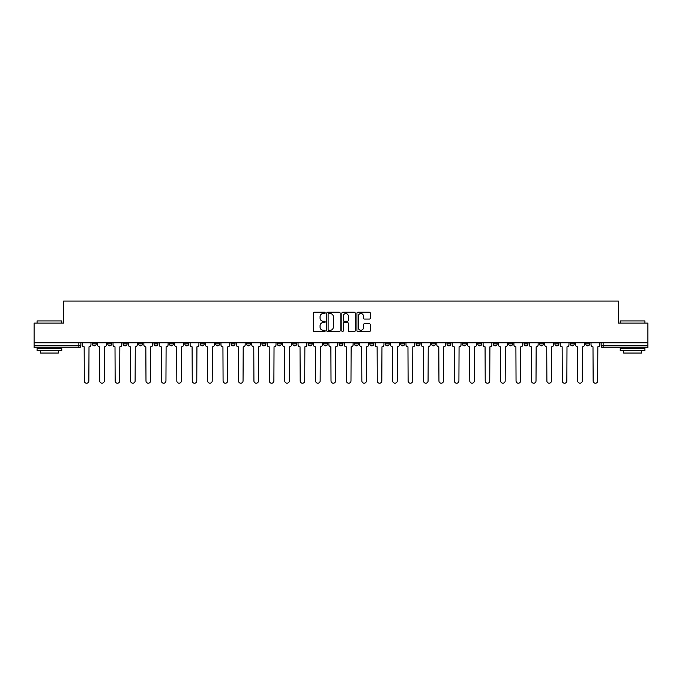 <?xml version="1.0" encoding="UTF-8"?>
<svg xmlns="http://www.w3.org/2000/svg" width="682" height="682" viewBox="0 0 682 682"><rect width="100%" height="100%" fill="white"/><g stroke="black" fill="none" stroke-linecap="round" stroke-linejoin="round"><path stroke-width="1.02" d="M325.186 312.902A0.682 0.682 0 0 0 324.504 312.22L314.197 312.22A0.972 0.972 0 0 0 313.226 313.191L313.226 330.659A0.972 0.972 0 0 0 314.197 331.623L324.504 331.623A0.682 0.682 0 0 0 325.186 330.949A0.682 0.682 0 0 0 324.504 330.267L323.174 330.267A3.103 3.103 0 0 1 320.071 327.164L320.071 325.706A3.103 3.103 0 0 1 323.174 322.603L324.504 322.603A0.682 0.682 0 0 0 325.186 321.921A0.682 0.682 0 0 0 324.504 321.248L323.174 321.248A3.103 3.103 0 0 1 320.071 318.136L320.071 316.687A3.103 3.103 0 0 1 323.174 313.584L324.504 313.584A0.682 0.682 0 0 0 325.186 312.902M508.636 342.782L508.636 343.864L512.591 343.864A1.978 1.978 0 0 1 510.613 345.842A1.978 1.978 0 0 1 508.636 343.864L508.636 342.782M493.214 342.782L493.214 343.864L497.169 343.864A1.978 1.978 0 0 1 495.192 345.842A1.978 1.978 0 0 1 493.214 343.864L493.214 342.782M400.701 342.782L400.701 343.864L404.656 343.864A1.978 1.978 0 0 1 402.678 345.842A1.978 1.978 0 0 1 400.701 343.864L400.701 342.782M385.279 342.782L385.279 343.864L389.234 343.864A1.978 1.978 0 0 1 387.257 345.842A1.978 1.978 0 0 1 385.279 343.864L385.279 342.782M369.866 342.782L369.866 343.864L373.813 343.864A1.978 1.978 0 0 1 371.835 345.842A1.978 1.978 0 0 1 369.866 343.864L369.866 342.782M339.022 342.782L339.022 343.864L342.978 343.864A1.978 1.978 0 0 1 341 345.842A1.978 1.978 0 0 1 339.022 343.864L339.022 342.782M308.187 343.864L308.187 342.782L308.187 343.864A1.978 1.978 0 0 0 310.165 345.842A1.978 1.978 0 0 1 308.187 343.864L312.134 343.864A1.978 1.978 0 0 1 310.165 345.842A1.978 1.978 0 0 0 312.134 343.864L312.134 342.782L312.134 343.864M292.766 343.864L292.766 342.782L292.766 343.864A1.978 1.978 0 0 0 294.743 345.842A1.978 1.978 0 0 1 292.766 343.864L296.721 343.864A1.978 1.978 0 0 1 294.743 345.842M277.344 343.864L277.344 342.782L277.344 343.864A1.978 1.978 0 0 0 279.322 345.842A1.978 1.978 0 0 1 277.344 343.864L281.299 343.864A1.978 1.978 0 0 1 279.322 345.842A1.978 1.978 0 0 0 281.299 343.864L281.299 342.782L281.299 343.864M261.931 342.782L261.931 343.864L265.878 343.864A1.978 1.978 0 0 1 263.908 345.842A1.978 1.978 0 0 1 261.931 343.864L261.931 342.782M246.509 342.782L246.509 343.864L250.465 343.864A1.978 1.978 0 0 1 248.487 345.842A1.978 1.978 0 0 1 246.509 343.864L246.509 342.782M231.087 342.782L231.087 343.864L235.043 343.864A1.978 1.978 0 0 1 233.065 345.842A1.978 1.978 0 0 1 231.087 343.864L231.087 342.782M215.674 343.864L215.674 342.782L215.674 343.864A1.978 1.978 0 0 0 217.643 345.842A1.978 1.978 0 0 1 215.674 343.864L219.621 343.864A1.978 1.978 0 0 1 217.643 345.842M184.831 343.864L184.831 342.782L184.831 343.864A1.978 1.978 0 0 0 186.808 345.842A1.978 1.978 0 0 1 184.831 343.864L188.786 343.864A1.978 1.978 0 0 1 186.808 345.842A1.978 1.978 0 0 0 188.786 343.864L188.786 342.782L188.786 343.864M169.409 343.864L169.409 342.782L169.409 343.864A1.978 1.978 0 0 0 171.387 345.842A1.978 1.978 0 0 1 169.409 343.864L173.364 343.864A1.978 1.978 0 0 1 171.387 345.842A1.978 1.978 0 0 0 173.364 343.864L173.364 342.782L173.364 343.864M153.996 343.864L153.996 342.782L153.996 343.864A1.978 1.978 0 0 0 155.973 345.842A1.978 1.978 0 0 1 153.996 343.864L157.951 343.864A1.978 1.978 0 0 1 155.973 345.842A1.978 1.978 0 0 0 157.951 343.864L157.951 342.782L157.951 343.864M138.574 343.864L138.574 342.782L138.574 343.864A1.978 1.978 0 0 0 140.552 345.842A1.978 1.978 0 0 1 138.574 343.864L142.529 343.864A1.978 1.978 0 0 1 140.552 345.842M123.152 343.864L123.152 342.782L123.152 343.864A1.978 1.978 0 0 0 125.13 345.842A1.978 1.978 0 0 1 123.152 343.864L127.108 343.864A1.978 1.978 0 0 1 125.13 345.842A1.978 1.978 0 0 0 127.108 343.864L127.108 342.782L127.108 343.864M107.739 343.864L107.739 342.782L107.739 343.864A1.978 1.978 0 0 0 109.717 345.842A1.978 1.978 0 0 1 107.739 343.864L111.686 343.864A1.978 1.978 0 0 1 109.717 345.842A1.978 1.978 0 0 0 111.686 343.864L111.686 342.782L111.686 343.864M369.354 319.065A0.972 0.972 0 0 0 370.326 318.093L370.326 313.191A0.972 0.972 0 0 0 369.354 312.22L357.905 312.22A0.972 0.972 0 0 0 356.933 313.191L356.933 330.659A0.972 0.972 0 0 0 357.905 331.623L369.354 331.623A0.972 0.972 0 0 0 370.326 330.659L370.326 324.734A0.972 0.972 0 0 0 369.354 323.771L364.452 323.771A0.972 0.972 0 0 0 363.48 324.734L363.48 327.675A2.592 2.592 0 0 1 360.889 330.267A2.592 2.592 0 0 1 358.297 327.675L358.297 316.175A2.592 2.592 0 0 1 360.889 313.584A2.592 2.592 0 0 1 363.48 316.175L363.48 318.093A0.972 0.972 0 0 0 364.452 319.065L369.354 319.065M34.1 342.782L34.1 323.106L63.554 323.106L63.554 301.069L618.446 301.069L618.446 323.106L647.9 323.106L647.9 342.782L34.1 342.782L34.1 345.842L80.851 345.842L80.851 342.782L80.851 345.842A1.978 1.978 0 0 1 78.873 347.82L34.1 347.82L34.1 345.842M340.148 313.191A0.972 0.972 0 0 0 339.184 312.22L327.735 312.22A0.972 0.972 0 0 0 326.763 313.191L326.763 330.659A0.972 0.972 0 0 0 327.735 331.623L339.184 331.623A0.972 0.972 0 0 0 340.148 330.659L340.148 313.191M342.816 312.22L354.265 312.22A0.972 0.972 0 0 1 355.237 313.191L355.237 330.659A0.972 0.972 0 0 1 354.265 331.623L349.372 331.623A0.972 0.972 0 0 1 348.4 330.659L348.4 323.575A0.972 0.972 0 0 0 347.428 322.603L344.18 322.603A0.972 0.972 0 0 0 343.208 323.575L343.208 330.949A0.682 0.682 0 0 1 342.526 331.623A0.682 0.682 0 0 1 341.853 330.949L341.853 313.191A0.972 0.972 0 0 1 342.816 312.22M601.149 342.782L601.149 345.842L647.9 345.842L647.9 347.82L603.127 347.82A1.978 1.978 0 0 1 601.149 345.842A1.978 1.978 0 0 0 603.127 347.82L603.127 342.782M647.9 342.782L647.9 345.842M589.683 342.782L589.683 343.864A1.978 1.978 0 0 1 587.705 345.842A1.978 1.978 0 0 1 585.727 343.864L589.683 343.864M585.727 342.782L585.727 343.864M574.261 342.782L574.261 343.864A1.978 1.978 0 0 1 572.283 345.842A1.978 1.978 0 0 1 570.314 343.864L574.261 343.864M570.314 342.782L570.314 343.864M558.848 342.782L558.848 343.864A1.978 1.978 0 0 1 556.87 345.842A1.978 1.978 0 0 1 554.892 343.864A1.978 1.978 0 0 0 556.87 345.842M554.892 342.782L554.892 343.864L558.848 343.864M543.426 342.782L543.426 343.864A1.978 1.978 0 0 1 541.448 345.842A1.978 1.978 0 0 1 539.471 343.864L543.426 343.864M539.471 342.782L539.471 343.864M528.004 342.782L528.004 343.864A1.978 1.978 0 0 1 526.027 345.842A1.978 1.978 0 0 1 524.049 343.864L528.004 343.864M524.049 342.782L524.049 343.864M512.591 342.782L512.591 343.864M497.169 342.782L497.169 343.864L497.169 342.782M481.748 342.782L481.748 343.864A1.978 1.978 0 0 1 479.77 345.842A1.978 1.978 0 0 1 477.792 343.864L481.748 343.864M477.792 342.782L477.792 343.864M466.326 342.782L466.326 343.864A1.978 1.978 0 0 1 464.357 345.842A1.978 1.978 0 0 1 462.379 343.864L466.326 343.864M462.379 342.782L462.379 343.864M450.913 342.782L450.913 343.864A1.978 1.978 0 0 1 448.935 345.842A1.978 1.978 0 0 1 446.957 343.864L450.913 343.864M446.957 342.782L446.957 343.864M435.491 342.782L435.491 343.864A1.978 1.978 0 0 1 433.513 345.842A1.978 1.978 0 0 1 431.536 343.864L435.491 343.864M431.536 342.782L431.536 343.864M420.069 342.782L420.069 343.864A1.978 1.978 0 0 1 418.092 345.842A1.978 1.978 0 0 1 416.122 343.864L420.069 343.864M416.122 342.782L416.122 343.864M404.656 342.782L404.656 343.864A1.978 1.978 0 0 1 402.678 345.842M389.234 342.782L389.234 343.864M373.813 343.864L373.813 342.782L373.813 343.864A1.978 1.978 0 0 1 371.835 345.842M358.4 342.782L358.4 343.864A1.978 1.978 0 0 1 356.422 345.842A1.978 1.978 0 0 1 354.444 343.864A1.978 1.978 0 0 0 356.422 345.842A1.978 1.978 0 0 0 358.4 343.864L354.444 343.864L354.444 342.782M342.978 343.864L342.978 342.782L342.978 343.864A1.978 1.978 0 0 1 341 345.842M327.556 342.782L327.556 343.864A1.978 1.978 0 0 1 325.578 345.842A1.978 1.978 0 0 1 323.6 343.864A1.978 1.978 0 0 0 325.578 345.842M323.6 342.782L323.6 343.864L327.556 343.864M296.721 342.782L296.721 343.864L296.721 342.782M265.878 343.864L265.878 342.782L265.878 343.864A1.978 1.978 0 0 1 263.908 345.842M250.465 343.864L250.465 342.782L250.465 343.864A1.978 1.978 0 0 1 248.487 345.842M235.043 343.864L235.043 342.782L235.043 343.864A1.978 1.978 0 0 1 233.065 345.842M219.621 342.782L219.621 343.864L219.621 342.782M204.208 343.864L204.208 342.782L204.208 343.864A1.978 1.978 0 0 1 202.23 345.842A1.978 1.978 0 0 1 200.252 343.864L204.208 343.864A1.978 1.978 0 0 1 202.23 345.842M200.252 342.782L200.252 343.864M142.529 342.782L142.529 343.864L142.529 342.782M96.273 342.782L96.273 343.864A1.978 1.978 0 0 1 94.295 345.842A1.978 1.978 0 0 1 92.317 343.864A1.978 1.978 0 0 0 94.295 345.842A1.978 1.978 0 0 0 96.273 343.864L96.273 342.782M92.317 342.782L92.317 343.864L96.273 343.864M78.873 342.782L78.873 347.82A1.978 1.978 0 0 0 80.851 345.842M328.801 313.584A0.682 0.682 0 0 0 328.119 314.257L328.119 329.585A0.682 0.682 0 0 0 328.801 330.267L330.207 330.267A3.103 3.103 0 0 0 333.31 327.164L333.31 316.687A3.103 3.103 0 0 0 330.207 313.584L328.801 313.584M348.4 316.226A2.592 2.592 0 0 0 345.8 313.626A2.592 2.592 0 0 0 343.208 316.226L343.208 320.276A0.972 0.972 0 0 0 344.18 321.248L347.428 321.248A0.972 0.972 0 0 0 348.4 320.276L348.4 316.226M82.19 342.782L82.19 344.853A1.978 1.978 139.8 0 0 84.159 346.831L84.312 380.931A2.276 2.276 139.8 0 0 86.588 383.207A2.276 2.276 139.8 0 0 88.856 380.931L89.01 346.831A1.978 1.978 139.8 0 0 90.979 344.853L90.979 342.782M97.603 342.782L97.603 344.853A1.978 1.978 139.8 0 0 99.581 346.831L99.734 380.931A2.276 2.276 139.8 0 0 102.002 383.207A2.276 2.276 139.8 0 0 104.278 380.931L104.423 346.831A1.978 1.978 139.8 0 0 106.401 344.853L106.401 342.782M113.024 342.782L113.024 344.853A1.978 1.978 139.8 0 0 115.002 346.831L115.147 380.931A2.276 2.276 139.8 0 0 117.423 383.207A2.276 2.276 139.8 0 0 119.7 380.931L119.844 346.831A1.978 1.978 139.8 0 0 121.822 344.853L121.822 342.782M37.067 320.932L61.772 320.932L37.067 320.932L37.067 323.106M61.772 350.787L37.067 350.787L37.067 348.314L61.772 348.314L61.772 350.787M58.32 350.787L58.32 353.054L40.528 353.054L40.528 350.787M620.228 320.932L644.933 320.932L620.228 320.932L620.228 323.106M644.933 350.787L620.228 350.787L620.228 348.314L644.933 348.314L644.933 350.787M641.472 350.787L641.472 353.054L623.68 353.054L623.68 350.787M128.446 342.782L128.446 344.853A1.978 1.978 139.8 0 0 130.424 346.831L130.569 380.931A2.276 2.276 139.8 0 0 132.845 383.207A2.276 2.276 139.8 0 0 135.113 380.931L135.266 346.831A1.978 1.978 139.8 0 0 137.244 344.853L137.244 342.782M143.859 342.782L143.859 344.853A1.978 1.978 139.8 0 0 145.837 346.831L145.991 380.931A2.276 2.276 139.8 0 0 148.258 383.207A2.276 2.276 139.8 0 0 150.534 380.931L150.679 346.831A1.978 1.978 139.8 0 0 152.657 344.853L152.657 342.782M159.281 342.782L159.281 344.853A1.978 1.978 139.8 0 0 161.259 346.831L161.404 380.931A2.276 2.276 139.8 0 0 163.68 383.207A2.276 2.276 139.8 0 0 165.956 380.931L166.101 346.831A1.978 1.978 139.8 0 0 168.079 344.853L168.079 342.782M174.703 342.782L174.703 344.853A1.978 1.978 139.8 0 0 176.681 346.831L176.826 380.931A2.276 2.276 139.8 0 0 179.102 383.207A2.276 2.276 139.8 0 0 181.369 380.931L181.523 346.831A1.978 1.978 139.8 0 0 183.501 344.853L183.501 342.782M190.116 342.782L190.116 344.853A1.978 1.978 139.8 0 0 192.094 346.831L192.247 380.931A2.276 2.276 139.8 0 0 194.515 383.207A2.276 2.276 139.8 0 0 196.791 380.931L196.936 346.831A1.978 1.978 139.8 0 0 198.914 344.853L198.914 342.782M205.538 342.782L205.538 344.853A1.978 1.978 139.8 0 0 207.516 346.831L207.66 380.931A2.276 2.276 139.8 0 0 209.937 383.207A2.276 2.276 139.8 0 0 212.213 380.931L212.358 346.831A1.978 1.978 139.8 0 0 214.336 344.853L214.336 342.782M220.959 342.782L220.959 344.853A1.978 1.978 139.8 0 0 222.937 346.831L223.082 380.931A2.276 2.276 139.8 0 0 225.358 383.207A2.276 2.276 139.8 0 0 227.626 380.931L227.779 346.831A1.978 1.978 139.8 0 0 229.757 344.853L229.757 342.782M236.381 342.782L236.381 344.853A1.978 1.978 139.8 0 0 238.35 346.831L238.504 380.931A2.276 2.276 139.8 0 0 240.772 383.207A2.276 2.276 139.8 0 0 243.048 380.931L243.201 346.831A1.978 1.978 139.8 0 0 245.17 344.853L245.17 342.782M251.794 342.782L251.794 344.853A1.978 1.978 139.8 0 0 253.772 346.831L253.926 380.931A2.276 2.276 139.8 0 0 256.193 383.207A2.276 2.276 139.8 0 0 258.469 380.931L258.614 346.831A1.978 1.978 139.8 0 0 260.592 344.853L260.592 342.782M267.216 342.782L267.216 344.853A1.978 1.978 139.8 0 0 269.194 346.831L269.339 380.931A2.276 2.276 139.8 0 0 271.615 383.207A2.276 2.276 139.8 0 0 273.891 380.931L274.036 346.831A1.978 1.978 139.8 0 0 276.014 344.853L276.014 342.782M282.638 342.782L282.638 344.853A1.978 1.978 139.8 0 0 284.616 346.831L284.761 380.931A2.276 2.276 139.8 0 0 287.037 383.207A2.276 2.276 139.8 0 0 289.304 380.931L289.458 346.831A1.978 1.978 139.8 0 0 291.436 344.853L291.436 342.782M298.051 342.782L298.051 344.853A1.978 1.978 139.8 0 0 300.029 346.831L300.182 380.931A2.276 2.276 139.8 0 0 302.45 383.207A2.276 2.276 139.8 0 0 304.726 380.931L304.871 346.831A1.978 1.978 139.8 0 0 306.849 344.853L306.849 342.782M313.473 342.782L313.473 344.853A1.978 1.978 139.8 0 0 315.451 346.831L315.596 380.931A2.276 2.276 139.8 0 0 317.872 383.207A2.276 2.276 139.8 0 0 320.148 380.931L320.293 346.831A1.978 1.978 139.8 0 0 322.271 344.853L322.271 342.782M328.895 342.782L328.895 344.853A1.978 1.978 139.8 0 0 330.872 346.831L331.017 380.931A2.276 2.276 139.8 0 0 333.293 383.207A2.276 2.276 139.8 0 0 335.561 380.931L335.715 346.831A1.978 1.978 139.8 0 0 337.692 344.853L337.692 342.782M344.308 342.782L344.308 344.853A1.978 1.978 139.8 0 0 346.286 346.831L346.439 380.931A2.276 2.276 139.8 0 0 348.707 383.207A2.276 2.276 139.8 0 0 350.983 380.931L351.128 346.831A1.978 1.978 139.8 0 0 353.106 344.853L353.106 342.782M359.729 342.782L359.729 344.853A1.978 1.978 139.8 0 0 361.707 346.831L361.852 380.931A2.276 2.276 139.8 0 0 364.128 383.207A2.276 2.276 139.8 0 0 366.405 380.931L366.549 346.831A1.978 1.978 139.8 0 0 368.527 344.853L368.527 342.782M375.151 342.782L375.151 344.853A1.978 1.978 139.8 0 0 377.129 346.831L377.274 380.931A2.276 2.276 139.8 0 0 379.55 383.207A2.276 2.276 139.8 0 0 381.818 380.931L381.971 346.831A1.978 1.978 139.8 0 0 383.949 344.853L383.949 342.782M390.564 342.782L390.564 344.853A1.978 1.978 139.8 0 0 392.542 346.831L392.696 380.931A2.276 2.276 139.8 0 0 394.963 383.207A2.276 2.276 139.8 0 0 397.239 380.931L397.384 346.831A1.978 1.978 139.8 0 0 399.362 344.853L399.362 342.782M405.986 342.782L405.986 344.853A1.978 1.978 139.8 0 0 407.964 346.831L408.109 380.931A2.276 2.276 139.8 0 0 410.385 383.207A2.276 2.276 139.8 0 0 412.661 380.931L412.806 346.831A1.978 1.978 139.8 0 0 414.784 344.853L414.784 342.782M421.408 342.782L421.408 344.853A1.978 1.978 139.8 0 0 423.386 346.831L423.531 380.931A2.276 2.276 139.8 0 0 425.807 383.207A2.276 2.276 139.8 0 0 428.074 380.931L428.228 346.831A1.978 1.978 139.8 0 0 430.206 344.853L430.206 342.782M436.83 342.782L436.83 344.853A1.978 1.978 139.8 0 0 438.799 346.831L438.952 380.931A2.276 2.276 139.8 0 0 441.228 383.207A2.276 2.276 139.8 0 0 443.496 380.931L443.65 346.831A1.978 1.978 139.8 0 0 445.619 344.853L445.619 342.782M452.243 342.782L452.243 344.853A1.978 1.978 139.8 0 0 454.221 346.831L454.374 380.931A2.276 2.276 139.8 0 0 456.642 383.207A2.276 2.276 139.8 0 0 458.918 380.931L459.063 346.831A1.978 1.978 139.8 0 0 461.041 344.853L461.041 342.782M467.664 342.782L467.664 344.853A1.978 1.978 139.8 0 0 469.642 346.831L469.787 380.931A2.276 2.276 139.8 0 0 472.063 383.207A2.276 2.276 139.8 0 0 474.34 380.931L474.484 346.831A1.978 1.978 139.8 0 0 476.462 344.853L476.462 342.782M483.086 342.782L483.086 344.853A1.978 1.978 139.8 0 0 485.064 346.831L485.209 380.931A2.276 2.276 139.8 0 0 487.485 383.207A2.276 2.276 139.8 0 0 489.753 380.931L489.906 346.831A1.978 1.978 139.8 0 0 491.884 344.853L491.884 342.782M498.499 342.782L498.499 344.853A1.978 1.978 139.8 0 0 500.477 346.831L500.631 380.931A2.276 2.276 139.8 0 0 502.898 383.207A2.276 2.276 139.8 0 0 505.174 380.931L505.319 346.831A1.978 1.978 139.8 0 0 507.297 344.853L507.297 342.782M513.921 342.782L513.921 344.853A1.978 1.978 139.8 0 0 515.899 346.831L516.044 380.931A2.276 2.276 139.8 0 0 518.32 383.207A2.276 2.276 139.8 0 0 520.596 380.931L520.741 346.831A1.978 1.978 139.8 0 0 522.719 344.853L522.719 342.782M529.343 342.782L529.343 344.853A1.978 1.978 139.8 0 0 531.321 346.831L531.466 380.931A2.276 2.276 139.8 0 0 533.742 383.207A2.276 2.276 139.8 0 0 536.009 380.931L536.163 346.831A1.978 1.978 139.8 0 0 538.141 344.853L538.141 342.782M544.756 342.782L544.756 344.853A1.978 1.978 139.8 0 0 546.734 346.831L546.887 380.931A2.276 2.276 139.8 0 0 549.155 383.207A2.276 2.276 139.8 0 0 551.431 380.931L551.576 346.831A1.978 1.978 139.8 0 0 553.554 344.853L553.554 342.782M560.178 342.782L560.178 344.853A1.978 1.978 139.8 0 0 562.156 346.831L562.3 380.931A2.276 2.276 139.8 0 0 564.577 383.207A2.276 2.276 139.8 0 0 566.853 380.931L566.998 346.831A1.978 1.978 139.8 0 0 568.976 344.853L568.976 342.782M575.599 342.782L575.599 344.853A1.978 1.978 139.8 0 0 577.577 346.831L577.722 380.931A2.276 2.276 139.8 0 0 579.998 383.207A2.276 2.276 139.8 0 0 582.266 380.931L582.419 346.831A1.978 1.978 139.8 0 0 584.397 344.853L584.397 342.782M591.021 342.782L591.021 344.853A1.978 1.978 139.8 0 0 592.99 346.831L593.144 380.931A2.276 2.276 139.8 0 0 595.412 383.207A2.276 2.276 139.8 0 0 597.688 380.931L597.841 346.831A1.978 1.978 139.8 0 0 599.81 344.853L599.81 342.782M61.772 323.106L61.772 320.932M56.146 348.314L56.146 347.82M42.702 348.314L42.702 347.82M644.933 323.106L644.933 320.932M639.298 348.314L639.298 347.82M625.854 348.314L625.854 347.82"/></g></svg>

